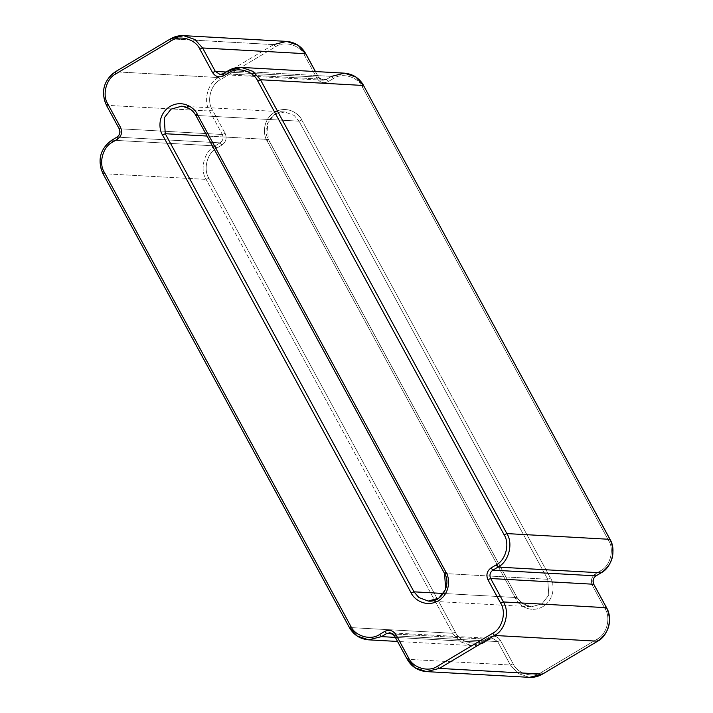 <?xml version="1.0" encoding="UTF-8"?>
<svg xmlns="http://www.w3.org/2000/svg" width="713" height="713" viewBox="0 0 713 713"><rect width="100%" height="100%" fill="white"/><g stroke="black" fill="none" stroke-linecap="round" stroke-linejoin="round"><path stroke-width="0.53" stroke-dasharray="3.56 2.67" d="M484.118 640.274C475.482 646.566 459.635 642.056 455.304 632.075L208.891 178.232C202.911 169.239 207.305 152.653 216.877 148.081L221.984 145.024C226.039 141.976 227.082 138.072 225.094 133.304L212.367 109.864C206.387 100.863 210.781 84.286 220.353 79.704L275.548 46.773C284.184 40.481 300.021 44.99 304.353 54.972L317.08 78.412C319.977 82.637 323.711 83.697 328.283 81.594L333.39 78.546C342.035 72.263 357.873 76.763 362.204 86.745L608.626 540.588C614.597 549.589 610.203 566.167 600.631 570.748L595.524 573.796C591.469 576.844 590.435 580.756 592.423 585.525L605.141 608.955C611.121 617.957 606.727 634.543 597.155 639.115L541.969 672.047C533.333 678.339 517.486 673.83 513.155 663.848L500.428 640.417C497.531 636.183 493.797 635.123 489.225 637.226L484.118 640.274L489.225 637.226C493.797 635.123 497.531 636.183 500.428 640.417L513.155 663.848C517.486 673.83 533.333 678.339 541.969 672.047L597.155 639.115C606.727 634.543 611.121 617.957 605.141 608.955L592.423 585.525C590.435 580.756 591.469 576.844 595.524 573.796L600.631 570.748C610.203 566.167 614.597 549.589 608.626 540.588L362.204 86.745L363.532 85.489L362.204 86.745C357.873 76.763 342.035 72.263 333.39 78.546L331.518 76.38L326.411 79.428L223.329 73.689L228.445 70.632L331.518 76.38L228.445 70.632L223.329 73.689L326.411 79.428L323.176 80.23L318.408 77.147L315.369 71.55L318.408 77.147L226.083 72.004L318.408 77.147L323.176 80.23L326.411 79.428L331.518 76.38L333.39 78.546L328.283 81.594L326.411 79.428L328.283 81.594C323.711 83.697 319.977 82.637 317.08 78.412L318.524 77.2L317.08 78.412L304.353 54.972L305.681 53.707L304.353 54.972C300.021 44.99 284.184 40.481 275.548 46.773L273.667 44.598L218.481 77.539L115.399 71.799L170.594 38.858L273.667 44.598L170.594 38.858L115.399 71.799L218.481 77.539C207.848 82.619 202.964 101.05 209.604 111.041L222.331 134.481L119.249 128.741L106.522 105.301L209.604 111.041L106.522 105.301C99.891 95.301 104.766 76.879 115.399 71.799C104.766 76.879 99.891 95.301 106.522 105.301L119.249 128.741L222.331 134.481C223.748 137.885 223.009 140.675 220.112 142.858L215.005 145.907L111.923 140.167L117.03 137.119L220.112 142.858L117.03 137.119L111.923 140.167L215.005 145.907C204.373 150.987 199.488 169.418 206.128 179.409L452.55 633.26L349.468 627.511L103.046 173.669L206.128 179.409L103.046 173.669C96.415 163.669 101.291 145.247 111.923 140.167C101.291 145.247 96.415 163.669 103.046 173.669L349.468 627.511L452.55 633.26L460.197 641.718L471.623 645.577L484.555 642.368L489.671 639.311L392.89 633.928L489.671 639.311L492.906 638.509L497.674 641.593L510.392 665.033L407.319 659.293L394.592 635.853L497.674 641.593L394.592 635.853L389.824 632.77L492.906 638.509L489.671 639.311L489.225 637.226L489.671 639.311L484.555 642.368L395.341 637.395L484.555 642.368L484.118 640.274L484.555 642.368L471.623 645.577L460.197 641.718L452.55 633.26L455.304 632.075C459.635 642.056 475.482 646.566 484.118 640.274M550.498 578.091L301.768 119.989C299.585 114.276 287.553 104.82 274.558 112.244C261.831 120.167 263.436 135.844 267.01 140.728L515.749 598.831C517.923 604.544 529.955 614 542.958 606.576C555.677 598.653 554.072 582.976 550.498 578.091C554.072 582.976 555.677 598.653 542.958 606.576C529.955 614 517.923 604.544 515.749 598.831L517.077 597.574L268.346 139.463L207.037 136.049L268.346 139.463L267.295 123.607L274.122 114.891L284.701 111.932L294.113 115.426L299.005 121.165L547.736 579.277L444.654 573.537L195.923 115.426L299.005 121.165L195.923 115.426L191.031 109.686L181.619 106.192L191.031 109.686L195.923 115.426L444.654 573.537L547.736 579.277L548.778 595.132L541.951 603.849L531.381 606.808L521.969 603.314L517.077 597.574L443.459 593.474L517.077 597.574L521.969 603.314L531.381 606.808L541.951 603.849L548.778 595.132L547.736 579.277L550.498 578.091L547.736 579.277L299.005 121.165L301.768 119.989L550.498 578.091M315.458 71.55L318.524 77.2C318.649 78.323 320.199 79.33 323.176 80.23L220.094 74.491L223.169 73.778M344.459 73.163L331.518 76.38M286.608 41.39L273.667 44.598L275.548 46.773L220.353 79.704L218.481 77.539L273.667 44.598M394.494 635.684L407.319 659.293L510.392 665.033L518.048 673.491L529.474 677.35L518.048 673.491L510.392 665.033L513.155 663.848L510.392 665.033L497.674 641.593L500.428 640.417L497.674 641.593L492.906 638.509L489.769 639.294L484.662 642.342C480.696 644.704 476.346 645.782 471.623 645.577L397.542 641.45M609.954 539.331L608.626 540.588L609.954 539.331M601.077 572.833L600.631 570.748L601.077 572.833M595.97 575.881L595.524 573.796L595.97 575.881M593.751 584.259L592.423 585.525L593.751 584.259M606.478 607.699L605.141 608.955L606.478 607.699M597.601 641.201L597.155 639.115L597.601 641.201M542.406 674.141L541.969 672.047L542.406 674.141M218.481 77.539L220.353 79.704C210.781 84.286 206.387 100.863 212.367 109.864L209.604 111.041C202.964 101.05 207.848 82.619 218.481 77.539M209.604 111.041L212.367 109.864L225.094 133.304L222.331 134.481L209.604 111.041M222.331 134.481L225.094 133.304C227.082 138.072 226.039 141.976 221.984 145.024L220.112 142.858C223.009 140.675 223.748 137.885 222.331 134.481M220.112 142.858L221.984 145.024L216.877 148.081L215.005 145.907L220.112 142.858M215.005 145.907L216.877 148.081C207.305 152.653 202.911 169.239 208.891 178.232L206.128 179.409C199.488 169.418 204.373 150.987 215.005 145.907M455.304 632.075L452.55 633.26L206.128 179.409L208.891 178.232L455.304 632.075M444.654 573.537L445.705 589.393L438.878 598.109L428.299 601.068L531.381 606.808C524.964 606.139 520.24 603.082 517.183 597.619L268.453 139.516L517.077 597.574L515.749 598.831L267.01 140.728L268.453 139.516C261.288 128.697 271.261 110.185 284.701 111.932L274.122 114.891L267.295 123.607L268.346 139.463L267.01 140.728C263.436 135.844 261.831 120.167 274.558 112.244C287.553 104.82 299.585 114.276 301.768 119.989L299.005 121.165L294.113 115.426L284.701 111.932L181.619 106.192M119.249 128.741C120.675 132.146 119.936 134.935 117.03 137.119"/><path stroke-width="1.07" d="M610.043 539.5L610.061 539.376C615.827 553.012 612.859 564.161 601.175 572.815L595.97 575.881C593.064 578.065 592.325 580.854 593.751 584.259L606.478 607.699C613.109 617.699 608.234 636.121 597.601 641.201L542.406 674.141L529.474 677.35L542.406 674.141L439.333 668.402L494.519 635.461L492.647 633.296L437.452 666.227C428.816 672.519 412.979 668.01 408.647 658.028L395.92 634.588C393.023 630.363 389.289 629.303 384.717 631.406L379.61 634.454C370.965 640.737 355.127 636.237 350.796 626.255L104.374 172.412C98.403 163.411 102.797 146.833 112.369 142.252L117.476 139.204C121.531 136.156 122.565 132.244 120.577 127.475L107.859 104.045C101.879 95.043 106.273 78.457 115.845 73.885L115.399 71.799L115.845 73.885L171.031 40.953L170.594 38.858L171.031 40.953C179.667 34.661 195.514 39.17 199.845 49.152L202.608 47.967L199.845 49.152L212.572 72.583L215.326 71.407L220.094 74.491L215.326 71.407L226.083 72.004L215.326 71.407L202.608 47.967L194.952 39.509L183.526 35.65L170.594 38.858L183.526 35.65L194.952 39.509L202.608 47.967L305.681 53.707L315.369 71.55L305.681 53.707L202.608 47.967L215.326 71.407L212.572 72.583C215.469 76.817 219.203 77.877 223.775 75.774L223.329 73.689L223.775 75.774L228.882 72.726L228.445 70.632L228.882 72.726C237.518 66.434 253.365 70.944 257.696 80.925L260.45 79.74L257.696 80.925L504.109 534.768L506.872 533.591L504.109 534.768C510.089 543.761 505.695 560.347 496.123 564.919L497.995 567.093L496.123 564.919L491.016 567.976L492.888 570.142L491.016 567.976C486.961 571.024 485.918 574.928 487.906 579.696L490.669 578.519L487.906 579.696L500.633 603.136L503.396 601.959L500.633 603.136C506.613 612.137 502.219 628.714 492.647 633.296C502.219 628.714 506.613 612.137 500.633 603.136L487.906 579.696C485.918 574.928 486.961 571.024 491.016 567.976L496.123 564.919C505.695 560.347 510.089 543.761 504.109 534.768L257.696 80.925C253.365 70.944 237.518 66.434 228.882 72.726L223.775 75.774C219.203 77.877 215.469 76.817 212.572 72.583L199.845 49.152C195.514 39.17 179.667 34.661 171.031 40.953L115.845 73.885C106.273 78.457 101.879 95.043 107.859 104.045L120.577 127.475C122.565 132.244 121.531 136.156 117.476 139.204L112.369 142.252C102.797 146.833 98.403 163.411 104.374 172.412L350.796 626.255C355.127 636.237 370.965 640.737 379.61 634.454L384.717 631.406C389.289 629.303 393.023 630.363 395.92 634.588L408.647 658.028C412.979 668.01 428.816 672.519 437.452 666.227L492.647 633.296L494.519 635.461C505.152 630.381 510.036 611.95 503.396 601.959C510.036 611.95 505.152 630.381 494.519 635.461L597.601 641.201L494.519 635.461L439.333 668.402L542.406 674.141L597.601 641.201C608.234 636.121 613.109 617.699 606.478 607.699L503.396 601.959L490.669 578.519C489.252 575.115 489.991 572.325 492.888 570.142C489.991 572.325 489.252 575.115 490.669 578.519L593.751 584.259L490.669 578.519L503.396 601.959L606.478 607.699L593.751 584.259C592.325 580.854 593.064 578.065 595.97 575.881L492.888 570.142L497.995 567.093C508.627 562.013 513.512 543.582 506.872 533.591L260.45 79.74L252.803 71.282L241.377 67.423L228.445 70.632L241.377 67.423L252.803 71.282L260.45 79.74L363.532 85.489L260.45 79.74L506.872 533.591L609.954 539.331L363.532 85.489L355.876 77.022L344.459 73.163L355.876 77.022L363.532 85.489L609.954 539.331L506.872 533.591C513.512 543.582 508.627 562.013 497.995 567.093L492.888 570.142L595.97 575.881L601.077 572.833L497.995 567.093L601.077 572.833C611.709 567.753 616.585 549.331 609.954 539.331L609.954 539.331C616.585 549.331 611.709 567.753 601.077 572.833L601.246 572.735M197.251 114.169L445.99 572.272C449.564 577.156 451.169 592.833 438.442 600.756C425.447 608.18 413.415 598.724 411.232 593.011L162.502 134.909C158.928 130.024 157.323 114.347 170.042 106.424C183.045 99 195.077 108.456 197.251 114.169C195.077 108.456 183.045 99 170.042 106.424C157.323 114.347 158.928 130.024 162.502 134.909L165.264 133.723L413.995 591.835L443.459 593.474L413.995 591.835L418.887 597.574L428.299 601.068L438.878 598.109L445.705 589.393L444.547 573.484L445.99 572.272L197.251 114.169L195.817 115.381L197.251 114.169M207.037 136.049L165.264 133.723L207.037 136.049M392.89 633.928L386.589 633.572L381.482 636.62L395.341 637.395L381.482 636.62L368.541 639.837L357.124 635.978L349.468 627.511L357.124 635.978L368.541 639.837L381.482 636.62L386.589 633.572L392.89 633.928M305.681 53.707L298.025 45.249L286.608 41.39L298.025 45.249L305.681 53.707M439.333 668.402L426.392 671.61L414.975 667.751L407.319 659.293L414.975 667.751L426.392 671.61L439.333 668.402L437.452 666.227L439.333 668.402M181.619 106.192L171.049 109.151L164.222 117.868L165.264 133.723L164.222 117.868L171.049 109.151L181.619 106.192C188.036 106.861 192.76 109.918 195.817 115.381L444.547 573.484C451.712 584.303 441.748 602.815 428.299 601.068L418.887 597.574L413.995 591.835L165.264 133.723L162.502 134.909L411.232 593.011L413.995 591.835L411.232 593.011C413.415 598.724 425.447 608.18 438.442 600.756C451.169 592.833 449.564 577.156 445.99 572.272L444.654 573.537M117.03 137.119L117.476 139.204L117.03 137.119C119.936 134.935 120.675 132.146 119.249 128.741L120.577 127.475L119.249 128.741M606.567 607.868L606.585 607.743C612.351 621.38 609.383 632.529 597.699 641.183L542.513 674.115C538.547 676.477 534.197 677.555 529.474 677.35L426.392 671.61C417.854 670.799 411.454 666.682 407.203 659.24L408.647 658.028L407.203 659.24L394.476 635.8L395.92 634.588L394.476 635.8C394.351 634.677 392.801 633.67 389.824 632.77L386.589 633.572L389.824 632.77L394.494 635.684M363.621 85.658L610.061 539.376M331.518 76.38L344.459 73.163L241.377 67.423C236.654 67.218 232.304 68.296 228.338 70.658L223.329 73.689L220.094 74.491L223.169 73.778M601.175 572.815L596.139 575.783M593.84 584.428L606.585 607.743M305.779 53.885L305.797 53.76C301.546 46.318 295.146 42.201 286.608 41.39L273.667 44.598M384.717 631.406L386.589 633.572L384.717 631.406M379.61 634.454L381.482 636.62L379.61 634.454M350.796 626.255L349.352 627.467L350.796 626.255M104.374 172.412L102.939 173.624L104.374 172.412M112.369 142.252L111.825 140.185L112.369 142.252M107.859 104.045L106.415 105.257L107.859 104.045M286.608 41.39L183.526 35.65C178.803 35.445 174.453 36.523 170.487 38.885L115.301 71.817C103.617 80.471 100.649 91.62 106.415 105.257L119.142 128.688C120.55 132.181 119.82 134.989 116.932 137.137L111.825 140.185C100.141 148.839 97.173 159.988 102.939 173.624L349.352 627.467C353.603 634.9 360.003 639.026 368.541 639.837L397.542 641.45M363.648 85.533C359.397 78.1 352.997 73.974 344.459 73.163M596.068 575.863C593.18 578.011 592.45 580.819 593.858 584.312M315.458 71.55L305.797 53.76"/></g></svg>
